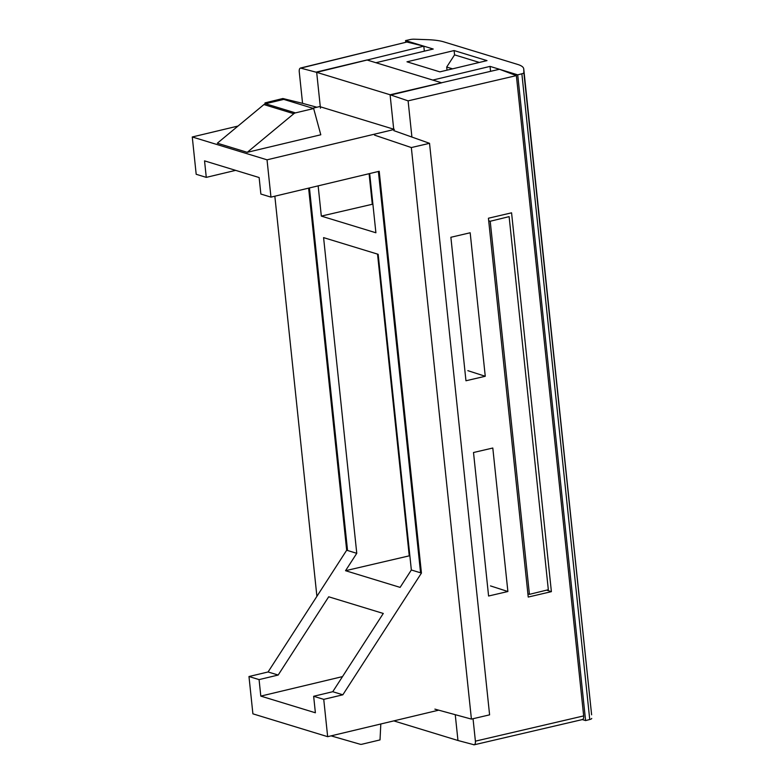 <?xml version="1.0" encoding="UTF-8"?>
<svg xmlns="http://www.w3.org/2000/svg" width="784" height="784" viewBox="0 0 784 784"><rect width="100%" height="100%" fill="white"/><g stroke="black" fill="none" stroke-linecap="round" stroke-linejoin="round"><path stroke-width="1.18" d="M454.112 50.558L487.001 60.613L439.883 71.863L406.984 61.809L454.112 50.558L454.563 54.87L479.347 62.436M447.027 70.148L446.704 67.042L454.563 54.87M452.564 68.835L446.704 67.042M490.568 71.334L490.049 66.395L517.714 74.843L521.87 73.784A4.449 1.049 -6 0 0 523.859 72.696L523.751 69.08A44.531 10.476 -6 0 0 523.741 68.894A44.531 10.476 -6 0 0 517.656 64.425L443.832 41.875A44.531 10.476 -6 0 0 427.505 39.67L414.217 39.2A4.449 1.049 -6 0 0 409.983 39.602L405.563 40.582L405.749 42.316M405.563 40.582L433.229 49.039L375.918 62.72L432.739 80.076L490.049 66.395M523.741 68.894L591.606 714.626A44.531 10.476 174 0 1 591.616 714.812L523.751 69.08M523.859 72.696L591.616 714.812M591.734 718.428A4.449 1.049 174 0 1 589.744 719.516L521.87 73.784M582.326 719.585L585.589 720.574L589.744 719.516M517.714 74.843L585.589 720.574M400.114 587.383L411.345 569.988L378.162 254.3L323.586 237.621L356.769 553.318L345.538 570.703L400.114 587.383M409.846 555.699L345.538 570.703M409.219 555.503L377.535 254.104M313.649 696.28L332.749 691.713L383.278 613.46L328.702 596.791L278.173 675.044L259.073 679.601L260.807 696.104L315.384 712.783L313.649 696.28L323.743 699.357L327.663 736.676L252.899 713.832L248.979 676.523L268.079 671.966L346.675 550.231L356.769 553.318M342.51 676.602L260.807 696.104M316.011 72.157L366.951 59.976L441.715 82.81L390.775 95.001M259.073 679.601L248.979 676.523M331.044 735.862L360.091 744.232A4.449 3.783 107 0 0 361.796 744.271L380.024 739.91L380.808 723.985M247.244 152.331L320.793 134.779L313.659 108.535L295.431 112.886A4.449 3.783 107 0 0 293.814 113.709L247.244 152.331L217.344 143.198L263.914 104.566A4.449 3.783 -73 0 1 265.521 103.743L295.431 112.886M313.659 108.535L283.759 99.392L265.521 103.743M308.612 188.14L346.675 550.231M192.266 136.975L267.03 159.818L270.96 197.127L260.866 194.04L259.132 177.537L204.546 160.867L206.28 177.37L196.186 174.283L192.266 136.975L238.003 126.057M312.679 108.231L319.627 106.575M267.03 159.818L394.391 129.419M270.96 197.127L379.211 171.284L421.439 573.075L342.843 694.8L323.743 699.357M327.663 736.676L438.697 710.167M458.013 740.517L458.679 740.694M320.303 106.781L393.705 129.203M393.774 720.888L457.964 740.498L474.183 744.8L582.551 719.526M316.001 72.138L390.775 94.972M318.147 185.857L321.322 216.1L375.899 232.77L369.676 173.558M372.89 204.134L321.322 216.1M372.263 203.938L369.088 173.695M206.28 177.37L235.631 170.363M278.173 675.044L268.079 671.966M342.843 694.8L332.749 691.713M411.345 569.988L421.439 573.075M529.425 594.35L548.33 589.725L509.12 216.639L490.216 221.255L529.425 594.35L527.897 593.88M488.687 220.794L490.216 221.255M434.895 709.128L471.409 719.095L411.335 147.559L429.534 143.315L393.862 130.644M411.874 136.73L408.101 100.852L516.372 75.607L583.668 715.91C583.806 718.418 583.267 719.624 582.042 719.506M393.744 129.566L390.089 94.766L408.101 100.852M473.644 744.78C474.947 744.878 475.535 743.673 475.398 741.154L473.036 718.712M457.964 740.498L455.249 714.685M390.089 94.766L499.437 69.266L516.372 75.607M378.388 171.48L420.567 572.81M488.589 596.016L473.507 452.515L492.803 448.017L507.885 591.518L488.589 596.016M528.23 597.055L488.422 218.226L511.57 212.827L551.387 591.655L528.23 597.055M465.961 380.769L450.878 237.278L470.175 232.77L485.257 376.271L465.961 380.769M546.664 590.136L551.387 591.655M490.47 585.903L507.885 591.518M467.852 370.665L485.257 376.271M411.335 147.559L374.566 135.142M471.409 719.095L489.598 714.851L429.534 143.315M424.33 51.156L423.811 46.168L316.677 72.344L300.448 68.051L406.612 42.101L300.997 68.061C299.694 67.963 299.106 69.168 299.243 71.697L302.565 103.331L316.854 107.232M316.677 72.344L320.45 108.221M347.547 550.495L309.445 187.935M266.972 103.4L265.031 102.871L282.857 98.519L302.565 103.331M423.811 46.168L407.19 42.111M265.031 102.871L265.139 103.86M274.841 196.196L316.903 596.35M293.814 113.709L263.914 104.566M475.398 741.154L583.668 715.91"/></g></svg>
